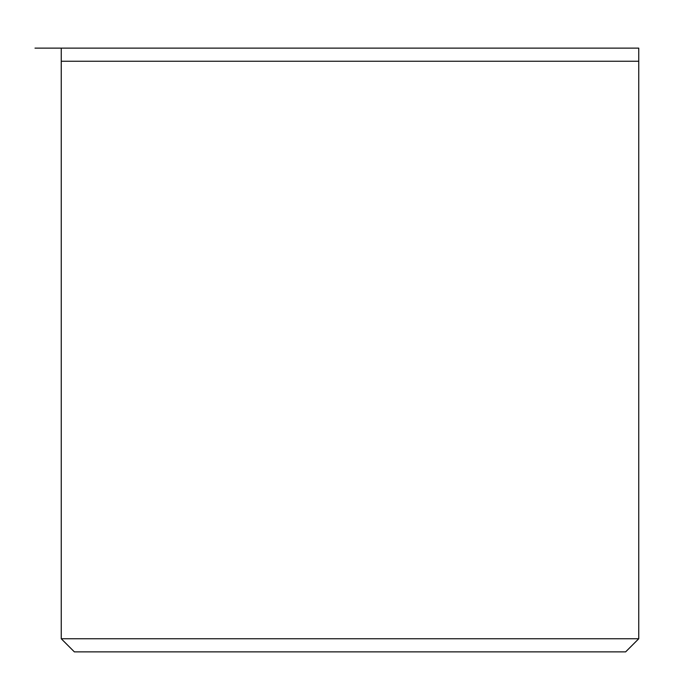 <?xml version="1.0" encoding="UTF-8"?>
<svg xmlns="http://www.w3.org/2000/svg" width="700" height="700" viewBox="0 0 700 700"><rect width="100%" height="100%" fill="white"/><g stroke="black" fill="none" stroke-linecap="round" stroke-linejoin="round"><path stroke-width="1.05" d="M74.375 651.875L61.25 638.75L638.75 638.75L625.625 651.875L74.375 651.875M638.75 638.75L638.75 48.125L35 48.125L61.25 48.125L61.25 638.75M61.25 61.25L638.75 61.25"/></g></svg>
